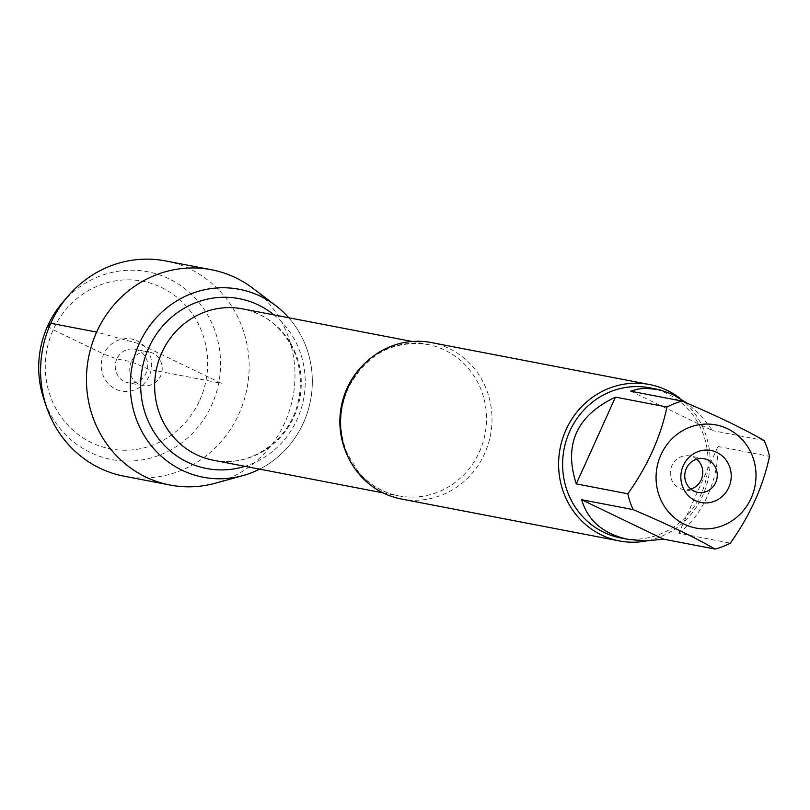 <?xml version="1.0" encoding="UTF-8"?>
<svg xmlns="http://www.w3.org/2000/svg" width="810" height="810" viewBox="0 0 810 810"><rect width="100%" height="100%" fill="white"/><g stroke="black" fill="none" stroke-linecap="round" stroke-linejoin="round"><path stroke-width="0.61" stroke-dasharray="4.05 3.04" d="M401.213 498.98A79.643 75.614 100.9 0 0 484.603 453.671A79.643 75.614 100.9 0 0 431.295 342.559M259.605 469.132A95.681 90.841 100.9 0 0 288.725 317.743A95.681 90.841 100.9 0 1 303.426 422.81A95.681 90.841 100.9 0 1 259.605 469.132M679.813 398.206A79.643 75.614 -79.1 0 1 707.95 480.178A79.643 75.614 -79.1 0 1 646.593 540.918M696.651 459.199A17.091 16.22 100.9 0 0 689.766 455.969A17.091 16.22 100.9 0 0 671.875 465.689A17.091 16.22 100.9 0 0 683.316 489.534A17.091 16.22 100.9 0 0 690.9 489.088M630.656 391.179L712.608 430.626L700.923 415.611L687.417 403.339M764.134 440.539L712.608 430.626M678.79 533.233C690.576 524.364 700.174 511.88 707.586 495.771C714.784 479.52 718.247 463.087 717.974 446.462L678.79 533.233L730.326 543.146M717.974 446.462L769.5 456.374M649.792 387.828A76.454 72.596 -79.1 0 1 700.964 494.495A76.454 72.596 -79.1 0 1 620.905 537.992M252.902 288.299A109.623 104.075 -79.1 0 1 284.806 422.688A109.623 104.075 -79.1 0 1 215.419 483.195M131.301 361.726A17.091 16.22 100.9 0 0 142.742 385.56A17.091 16.22 100.9 0 0 161.899 371.851A17.091 16.22 100.9 0 0 149.192 352.006A17.091 16.22 100.9 0 0 131.301 361.726M116.832 358.941A17.091 16.22 100.9 0 0 128.263 382.786A17.091 16.22 100.9 0 0 147.42 369.066A17.091 16.22 100.9 0 0 134.723 349.221A17.091 16.22 100.9 0 0 116.832 358.941M149.202 375.982A26.487 25.15 -79.1 0 1 115.607 389.104A26.487 25.15 -79.1 0 1 103.741 354.091A26.487 25.15 -79.1 0 1 137.346 340.969A26.487 25.15 -79.1 0 1 149.202 375.982M199.726 400.302A85.354 81.03 100.9 0 0 120.174 280.23A85.354 81.03 100.9 0 0 59.515 414.578A85.354 81.03 100.9 0 0 199.726 400.302M62.39 302.768A95.6 90.771 -79.1 0 1 180.407 285.454A95.6 90.771 -79.1 0 1 211.683 405.142A95.6 90.771 -79.1 0 1 124.77 461.022A95.6 90.771 -79.1 0 1 43.861 399.097M165.564 260.921A109.623 104.075 -79.1 0 1 238.94 413.859A109.623 104.075 -79.1 0 1 124.153 476.219M47.587 326.147L53.217 329.771L103.741 354.091L116.832 358.941L131.301 361.726L149.01 369.37L221.312 383.272L139.188 343.744L96.643 332.1M366.93 361.432A77.082 73.183 -79.1 0 1 427.751 344.483A77.082 73.183 -79.1 0 1 485.058 433.998A77.082 73.183 -79.1 0 1 398.631 495.872A77.082 73.183 -79.1 0 1 348.442 457.579M213.415 460.252A77.082 73.183 100.9 0 0 299.832 398.378A77.082 73.183 100.9 0 0 242.524 308.863C265.953 313.926 283.044 327.918 293.797 350.851C300.338 366.15 301.988 382.188 298.748 398.966C291.428 439.789 250.249 468.494 213.415 460.252M274.063 314.928A86.478 82.104 -79.1 0 1 303.578 399.097A86.478 82.104 -79.1 0 1 244.944 466.317M412.128 341.486L427.751 344.483C392.627 339.896 366.09 354.496 348.128 388.304C338.712 410.336 338.479 432.196 347.419 453.863L357.787 471.035C368.732 484.319 382.35 492.601 398.631 495.872L383.008 492.865M704.244 458.754L689.766 455.969M697.785 492.318L683.316 489.534M149.192 352.006L134.723 349.221M142.742 385.56L128.263 382.786"/><path stroke-width="1.21" d="M649.407 384.507L431.295 342.559A79.643 75.614 100.9 0 0 347.895 387.868A79.643 75.614 100.9 0 0 401.213 498.98L619.326 540.928A79.643 75.614 -79.1 0 1 566.008 429.816A79.643 75.614 -79.1 0 1 649.407 384.507A79.643 75.614 -79.1 0 1 679.813 398.206M275.582 305.512A95.681 90.841 100.9 0 1 288.725 317.743A95.681 90.841 100.9 0 0 139.188 343.744A95.681 90.841 100.9 0 0 156.573 451.717A95.681 90.841 100.9 0 0 259.605 469.132A95.681 90.841 100.9 0 1 242.858 475.622L215.419 483.195A109.623 104.075 -79.1 0 1 170.029 485.038A109.623 104.075 -79.1 0 1 96.643 332.1A109.623 104.075 -79.1 0 1 211.43 269.74A109.623 104.075 -79.1 0 1 252.902 288.299L275.582 305.512A95.681 90.841 100.9 0 0 139.188 343.744A95.681 90.841 100.9 0 0 150.65 444.892A95.681 90.841 100.9 0 0 242.858 475.622M646.593 540.918A79.643 75.614 -79.1 0 1 619.326 540.928M690.9 489.088A17.091 16.22 100.9 0 0 701.207 479.814A17.091 16.22 100.9 0 0 696.651 459.199M686.353 468.474A17.091 16.22 100.9 0 0 697.785 492.318A17.091 16.22 100.9 0 0 716.941 478.599A17.091 16.22 100.9 0 0 704.244 458.754A17.091 16.22 100.9 0 0 686.353 468.474M683.306 465.558A26.487 25.15 -79.1 0 1 726.813 461.133A26.487 25.15 -79.1 0 1 707.991 502.818A26.487 25.15 -79.1 0 1 683.306 465.558M751.123 498.211A52.539 49.876 100.9 0 0 711.453 424.268A52.539 49.876 100.9 0 0 657.356 489.361A52.539 49.876 100.9 0 0 700.61 528.738A52.539 49.876 100.9 0 0 751.123 498.211M687.417 403.339L672.452 394.278L659.299 389.701L645.297 388.274L637.774 389.124L630.656 391.179L682.182 401.092A76.454 72.596 100.9 0 0 666.995 407.025C660.575 437.208 647.514 466.125 627.811 493.796A76.454 72.596 100.9 0 0 633.177 509.632C667.106 524.05 694.423 537.192 715.129 549.079A76.454 72.596 100.9 0 0 730.326 543.146C750.019 515.474 763.081 486.547 769.5 456.374A76.454 72.596 100.9 0 0 764.134 440.539C743.438 428.652 716.121 415.51 682.182 401.092M615.468 397.113C576.629 415.601 563.568 444.518 576.285 483.884L615.468 397.113L666.995 407.025M576.285 483.884L627.811 493.796M581.651 499.719C587.857 520.759 603.389 533.992 628.236 539.399L645.459 540.928L663.603 539.166L581.651 499.719L633.177 509.632M663.603 539.166L715.129 549.079M628.236 539.399L620.905 537.992A76.454 72.596 -79.1 0 1 569.724 431.315A76.454 72.596 -79.1 0 1 649.792 387.828L657.123 389.235M170.029 485.038L124.153 476.219A109.623 104.075 -79.1 0 1 46.514 406.924L43.861 399.097A95.6 90.771 -79.1 0 1 62.39 302.768L67.757 296.47A109.623 104.075 -79.1 0 1 165.564 260.921L211.43 269.74M46.514 406.924A109.623 104.075 -79.1 0 1 67.757 296.47M96.643 332.1L50.777 323.281L47.587 326.147M348.442 457.579A77.082 73.183 -79.1 0 1 347.034 388.334A77.082 73.183 -79.1 0 1 366.93 361.432M412.128 341.486L242.524 308.863A77.082 73.183 100.9 0 0 161.818 352.714A77.082 73.183 100.9 0 0 213.415 460.252L383.008 492.865M244.944 466.317A86.478 82.104 -79.1 0 1 159.914 440.316A86.478 82.104 -79.1 0 1 148.726 347.865A86.478 82.104 -79.1 0 1 274.063 314.928"/></g></svg>
